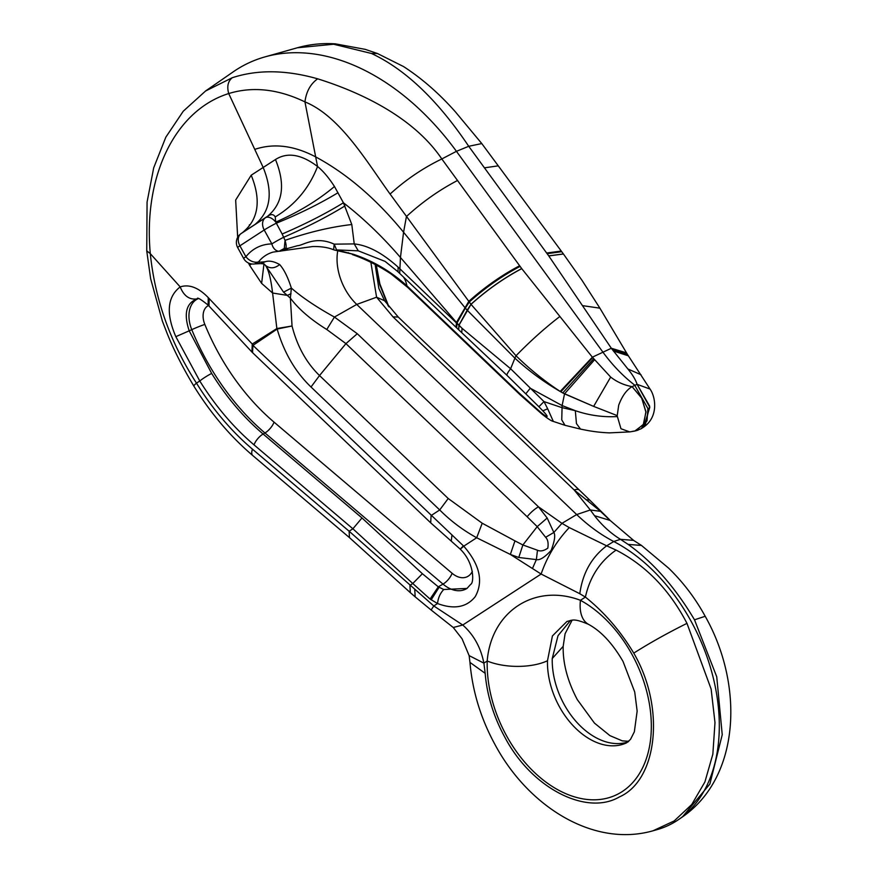 <?xml version="1.0" encoding="UTF-8"?>
<svg xmlns="http://www.w3.org/2000/svg" width="877" height="877" viewBox="0 0 877 877"><rect width="100%" height="100%" fill="white"/><g stroke="black" fill="none" stroke-linecap="round" stroke-linejoin="round"><path stroke-width="1.32" d="M636.823 430.432L641.164 428.732L647.04 420.774L647.895 408.518L634.586 385.036A132.186 89.136 64.8 0 1 630.048 381.385A132.186 89.136 64.8 0 1 602.674 351.809L456.435 151.326A232.164 156.544 64.8 0 0 264.953 56.895A232.164 156.544 64.8 0 0 233.194 71.859L205.339 91.153M580.519 429.105L576.452 423.591L575.323 410.688C588.96 415.347 602.883 417.32 617.101 416.575L618.691 405.196C622.177 395.944 626.649 389.761 632.087 386.658L637.097 384.301C635.628 379.785 632.558 374.665 627.877 368.976L611.62 348.662L548.761 255.92L563.44 254.012L561.313 251.129M641.164 428.732L643.751 427.033L649.802 407.268L637.064 384.312L650.054 389.07L627.636 354.703M627.877 368.976L640.999 374.731M548.761 255.92L468.724 146.295C437.853 100.318 405.437 69.382 371.475 53.475L333.633 44.234L297.369 47.775L264.953 56.895M611.62 348.662L626.781 353.299M638.105 430.125L635.573 430.87L643.608 424.128L645.932 411.708L641.613 397.95L632.12 386.636C624.139 385.189 616.98 381.999 610.666 377.077L592.37 357.191L611.346 348.257L626.518 352.85M612.541 349.912L627.559 354.593L599.89 308.167L582.098 280.454L563.44 254.012M613.396 351.008L628.316 355.799M694.507 619.809L705.196 616.279C744.08 684.97 740.418 777.022 682.35 816.969L709.888 784.005L722.231 734.718L716.739 676.792L694.507 619.809C675.169 587.283 653.047 562.146 628.151 544.409L620.467 539.322L613.747 541.515C600.811 534.773 588.456 525.794 576.682 514.558L356.742 304.429A46.262 31.199 64.8 0 1 346.864 292.118A46.262 31.199 64.8 0 1 337.777 267.978A46.262 31.199 64.8 0 1 337.777 250.679M682.35 816.969L678.93 819.337A160.151 107.992 64.8 0 0 691.131 621.333A160.151 107.992 64.8 0 0 613.747 541.515L606.665 545.823L569.261 527.581L561.949 523.339L538.467 506.818L357.279 333.72L334.433 317.057L356.742 304.429L376.584 297.204L370.872 262.333M548.706 255.865L563.396 253.946M547.105 253.683L561.729 251.699M484.323 167.858L498.268 165.841L481.78 143.565L455.393 111.839C439.18 93.532 421.903 78.448 403.552 66.564L377.472 53.53L365.216 49.353L335.343 43.85C322.319 42.995 309.669 44.299 297.369 47.775L297.369 47.775M311.017 386.998L439.706 509.954L448.213 498.498L319.524 375.542C306.347 362.76 297.182 346.24 292.041 325.981L276.869 328.557L277.143 329.061C284.104 352.707 295.396 372.023 311.017 386.998L319.524 375.542L345.944 343.631L527.132 516.739A17.792 6.523 -46.3 0 1 538.467 506.818L547.182 518.022L553.836 532.471L561.949 523.339L576.682 514.558L590.331 509.975L574.194 489.991L599.879 510.787L610.129 520.434L594.507 515.687L590.331 509.975L600.679 511.357M393.017 316.882L398.235 317.035L579.423 490.144A17.792 6.523 133.7 0 0 574.194 489.991L393.017 316.882L376.584 297.204L384.575 300.734L378.842 288.347L375.126 264.481M628.151 544.409L641.482 545.439L633.589 540.375L620.467 539.322C610.71 533.326 602.05 525.444 594.507 515.687M388.182 305.909L379.774 284.663L375.926 264.898M376.288 265.084L379.884 283.973M678.93 819.337A160.151 107.992 64.8 0 1 657.016 829.664L653.003 830.793L674.194 820.938L691.745 804.516L704.9 781.966L712.848 754.187L714.985 722.626L711.137 689.081L686.976 623.361C669.568 589.914 645.943 565.49 616.092 550.087L606.665 545.823C591.547 557.235 582.602 573.207 579.807 593.729L541.12 574.04L510.359 554.45L514.963 540.879L482.218 523.229L448.213 498.498M641.482 545.439L668.548 568.077C683.062 582.12 695.275 598.191 705.196 616.279M570.554 620.39L558.013 635.682L552.247 658.517L563.177 646.36L565.084 633.731L572.089 620.225M592.666 357.586L560.809 391.822L560.206 391.449L592.37 357.191L521.749 268.647L441.822 158.956C412.015 114.799 355.415 90.627 317.671 78.82C285.979 69.82 257.509 69.458 232.252 77.735L205.591 90.989L183.271 111.204L165.83 137.185L153.694 167.847L147.073 202.083L146.744 250.822L150.296 253.65C154.988 299.506 170.39 342.666 196.481 383.139A212.574 143.346 -115.2 0 0 252.466 449.177A14.24 5.876 130.3 0 0 252.762 455.547L349.441 537.601L349.134 531.232L433.797 605.963L462.76 625.027C473.733 634.762 480.782 647.467 483.896 663.144L485.178 673.328A113.539 76.562 -115.2 0 0 504.757 737.064C531.44 788.237 586.45 816.246 619.37 796.941C657.509 780.245 665.621 707.64 633.753 653.124C620.467 630.969 604.341 612.299 585.397 597.084L579.807 593.729M593.597 358.836L562.771 392.94L560.809 391.822C544.157 382.197 528.853 370.982 514.909 358.167L516.027 355.744L471.015 304.341L390.09 194.058C366.696 161.642 340.046 116.17 304.944 101.885C278.119 88.994 252.708 86.22 228.711 93.554L263.188 167.463C273.317 192.436 270.609 211.423 255.064 224.413L242.918 232.317C258.572 219.25 261.335 200.208 251.206 175.203L275.477 159.526C285.617 184.455 282.986 203.376 267.573 216.279L255.043 224.424M594.398 359.954L564.536 393.861L562.771 392.94L593.641 406.391L564.536 393.861L562.113 405.569L575.323 410.688L561.795 407.586L543.992 401.6L547.676 408.792L542.819 410.82C551.238 419.82 545.68 416.652 540.21 411.85L519.173 393.082L519.973 394.661L542.03 414.152L540.21 411.85M610.666 377.077L593.641 406.391L617.101 415.566L620.971 428.743L629.73 431.901L634.773 431.067L643.279 424.654L645.943 412.223L641.723 398.202L632.087 386.658M617.101 415.676L617.101 416.685M565.051 425.323L553.343 421.431L547.676 408.792M457.651 180.421C439.224 190.035 422.155 202.083 406.424 216.553L403.573 232.241C376.178 198.783 346.832 173.635 315.523 156.819C293.97 145.494 273.712 143.017 254.758 149.386M520.138 266.389C502.28 275.784 485.321 287.656 469.283 302.006L465.325 308.101L403.573 232.241L400.449 257.476C382.284 236.395 363.275 218.165 343.422 202.784L334.466 186.505C328.864 177.801 323.229 171.125 317.551 166.498C301.381 154.275 287.36 151.951 275.477 159.526M521.705 268.581C503.902 278.009 486.987 289.914 470.971 304.275L467.178 310.173L514.909 358.167L510.611 368.746L462.058 328.305L461.74 332.646M521.749 268.647C503.946 278.075 487.031 289.98 471.015 304.341L459.011 325.181L462.058 328.305L398.081 267.101C382.416 253.014 367.792 245.286 354.231 243.916L358.265 250.833L336.582 249.923L353.332 254.275C373.12 260.918 390.978 271.431 406.895 285.814L519.173 393.082M560.206 391.449C544.233 380.936 529.511 369.031 516.027 355.744C530.333 341.065 544.825 328.064 559.504 316.75M542.819 410.82L538.895 406.742L543.992 401.6L510.611 368.746C507.75 372.451 506.555 374.665 507.016 375.378L458.463 329.577M538.895 406.742L507.016 375.378M348.421 252.664L347.522 253.004L353.332 254.275M357.279 333.72L345.944 343.631L326.781 329.5L334.433 317.057C316.422 307.093 302.072 297.435 291.361 288.094C287.919 277.242 284.016 269.403 279.664 264.558C274.008 261.39 269.261 260.436 265.402 261.686C260.184 262.267 257.937 262.289 258.649 261.73A60.403 40.737 64.8 0 1 273.065 252.105L279.138 251.228L284.269 248.487L285.047 240.364C286.757 246.459 286.494 249.167 284.269 248.487L287.919 248.377L285.749 250.044M519.666 265.731C501.808 275.126 484.849 286.998 468.8 301.348L456.435 322.506L456.073 327.264M629.73 431.901L609.372 432.876C594.157 432.251 584.707 429.873 580.464 429.094L565.007 425.312L561.751 419.864L562.113 405.569L530.245 388.215L525.904 393.718M458.43 329.555L397.796 271.607L385.091 261.39L358.265 250.833M347.522 253.004L335.748 250.329L336.582 249.923L334.192 244.157C315.194 235.453 303.003 245.604 297.61 245.681L287.919 248.377C283.709 250.394 280.772 251.348 279.116 251.228L279.116 251.228M279.226 251.228L312.672 246.536C320.993 246.371 327.976 247.446 333.622 249.759L334.192 244.157L354.231 243.916L351.798 224.523L343.422 202.784C325.586 213.725 305.163 224.139 282.153 234.016L275.74 222.089L275.214 216.948C273.657 214.109 271.103 213.889 267.573 216.279L265.391 217.781A10.677 7.849 56.9 0 0 264.218 229.993L239.903 245.812L245.911 256.731A71.004 47.884 64.8 0 1 271.87 243.916A10.677 7.542 89 0 0 279.149 251.228M258.649 261.73L254.779 263.911L260.743 263.604L265.402 261.686M257.86 262.004C257.038 263.593 257.465 264.032 259.132 263.33M260.743 263.604L264.065 263.889L265.523 265.457C269.952 268.833 274.665 268.537 279.664 264.558M326.781 329.5C310.721 319.535 298.586 309.088 290.375 298.136L291.361 288.094L283.556 292.151L265.523 265.457C268.57 269.765 270.927 278.952 272.594 293.028L261.62 283.381L263.977 263.878M414.755 589.837L415.183 596.864L410.304 592.633L409.932 585.365L412.771 583.512L352.894 528.787L254.023 444.858C233.611 427.527 215.534 406.237 199.781 380.991L175.828 336.658C165.852 313.385 167.31 296.799 180.191 286.911C189.103 283.984 198.454 287.546 208.244 297.588L252.258 344.025L252.949 345.374L252.543 352.642A17.792 17.792 0 0 1 251.896 351.995L252.258 344.025L276.869 328.557L272.594 293.028L287.36 295.385L291.054 293.707M237.667 237.349L235.672 200.044L251.206 175.203M351.798 224.523C330.848 226.924 308.594 232.208 285.047 240.364L282.153 234.016M283.556 292.151L290.375 298.136L292.041 325.981L277.143 329.061L252.949 345.374L463.747 546.174C479.807 564.689 483.622 581.528 475.213 596.678C466.597 607.377 454.034 609.668 437.535 603.54L430.07 599.046L412.771 583.512L422.396 573.733L361.993 517.956L352.894 528.787L349.134 531.232L252.466 449.177M334.466 186.505C317.945 200.394 298.377 212.256 275.74 222.089A10.677 6.227 -124.5 0 0 265.391 217.781L241.076 233.6A10.677 7.849 56.9 0 0 239.903 245.812A10.677 0.724 -28.8 0 0 237.689 247.599L243.685 258.518A10.677 10.677 0 0 0 254.779 263.911M317.671 78.82C310.502 83.907 306.259 91.603 304.944 101.885L317.551 166.498C309.175 188.138 295.067 204.955 275.214 216.948M338.018 192.71C319.941 203.65 299.375 213.824 276.332 223.207A10.677 0.724 -28.8 0 0 264.218 229.993L271.87 243.916A10.677 0.724 -28.8 0 1 283.863 237.185C306.818 227.264 327.187 216.838 344.968 205.92M415.183 596.864L431.111 609.997L433.797 605.963L437.535 603.54C438.105 597.993 440.166 593.312 443.729 589.508L438.303 586.834L430.07 599.046M431.111 609.997L453.245 627.493L462.058 638.774L469.129 655.612L483.896 663.144L487.195 660.995A42.71 18.812 1.4 0 0 547.489 660.754L552.422 635.935L566.981 621.42C572.286 620.488 572.736 617.616 588.478 624.325A42.71 23.153 118.7 0 1 580.453 600.307C534.817 582.986 491.273 611.313 487.195 660.995A110.327 74.392 64.8 0 0 506.588 735.869A110.327 74.392 64.8 0 0 622.275 791.547A110.327 74.392 64.8 0 0 631.922 654.308A110.327 74.392 64.8 0 0 580.453 600.307L585.397 597.084C589.87 576.913 600.098 561.247 616.092 550.087M469.129 655.612L469.973 662.409L485.178 673.328M453.245 627.493L462.76 625.027L541.12 574.04C547.029 556.785 556.402 541.295 569.261 527.581M254.023 444.858A10.677 4.407 -49.7 0 1 263.122 434.027A196.185 132.284 64.8 0 1 211.664 373.427L189.202 330.826L175.828 336.658M472.352 571.365A21.673 14.613 64.8 0 1 452.104 573.273L274.041 422.133A10.677 4.407 -49.7 0 1 264.942 432.964A195.867 132.076 64.8 0 1 191.767 329.653L189.202 330.826C183.479 313.571 186.198 302.905 197.369 298.838L197.292 298.849C196.897 296.941 200.515 299.024 208.134 305.108L208.244 297.588M197.369 298.838C189.64 300.087 183.907 296.108 180.191 286.911L150.296 253.65C143.148 176.014 175.104 110.338 228.711 93.554C226.781 86.538 227.954 81.254 232.252 77.735M208.233 305.207L209.011 306.04M242.808 232.394L241.076 233.6A10.677 8.134 -124.9 0 0 240.934 233.699L240.934 233.699A10.677 10.677 0 0 0 237.689 247.599M261.62 283.381L249.605 265.314L251.556 263.944M537.48 550.241L536.373 559.603C539.761 560.436 544.683 557.366 551.151 550.405C554.659 541.065 555.558 535.091 553.836 532.471L545.626 537.283C547.851 539.498 548.574 543.126 547.807 548.147C543.893 550.888 540.451 551.589 537.48 550.241L522.878 544.968L537.206 526.638L545.626 537.283M527.132 516.739L537.206 526.638L547.182 518.022M532.482 568.449L536.373 559.603L518.767 557.476L522.878 544.968L514.963 540.879M518.767 557.476L510.359 554.45L476.682 537.754L482.218 523.229M252.543 352.642L430.684 522.824L431.089 515.566L439.706 509.954C450.668 520.949 463.001 530.223 476.682 537.754L463.747 546.174C459.373 550.098 459.12 550.131 463.012 546.272M430.684 522.824L460.25 549.155C474.808 563.308 473.942 583.249 470.763 584.257L467.002 588.423L443.729 589.508M451.293 540.824L451.973 534.86M643.795 427.011L645.001 426.079L649.649 406.15L637.097 384.301M481.78 143.565L468.724 146.295L456.435 151.326L441.822 158.956C422.911 168.121 405.667 179.818 390.09 194.058M582.964 305.7L599.89 308.167M546.623 253.036L561.247 251.041L498.268 165.841M371.475 53.475L377.472 53.53M586.066 499.715L589.761 500.109L609.482 519.644M628.096 741.898A67.617 45.593 64.8 0 1 564.13 704.406A67.617 45.593 64.8 0 1 552.247 658.517M632.295 431.374L635.573 430.87M352.379 254.582C365.643 259.175 378.656 265.72 391.405 274.194L407.695 287.393L406.895 285.814A131.682 48.268 -46.3 0 0 403.486 277.044M399.693 273.372L400.449 257.476L456.994 323.087L465.325 308.101L467.178 310.173L458.967 325.126L458.704 329.763M211.664 373.427A10.677 1.326 -31.8 0 0 199.781 380.991L196.481 383.139A14.24 1.743 148.3 0 0 193.883 386.143C210.666 413.242 230.289 436.384 252.762 455.547M456.654 327.812L456.994 323.087L458.967 325.126L458.649 329.719M398.081 267.101L398.037 271.793M243.685 258.518A10.677 0.724 151.2 0 1 245.911 256.731A10.677 7.487 38.6 0 0 257.663 262.124M249.605 265.314L248.465 263.023M361.993 517.956L263.122 434.027L264.942 432.964L443.006 584.115L438.303 586.834L422.396 573.733M251.896 351.995L209.011 306.051L209.121 298.52M439.092 587.316L431.155 599.824M274.041 422.133A185.266 124.929 64.8 0 1 204.823 324.413A10.677 0.614 -22.2 0 0 191.767 329.653A27.406 18.483 64.8 0 1 198.081 298.739M686.976 623.361C667.331 633.139 649.583 643.06 633.753 653.124M467.222 588.27A32.274 21.761 64.8 0 1 443.006 584.115A10.677 4.407 -49.7 0 0 452.104 573.273M588.478 624.325C601.063 631.111 612.574 643.477 623.032 661.444L634.718 691.986L637.151 711.083L634.345 731.813L630.53 739.355L626.595 742.819A67.617 45.593 64.8 0 1 559.373 706.643A67.617 45.593 64.8 0 1 547.489 660.754M204.823 324.413A16.806 11.335 64.8 0 1 208.529 305.525M643.751 427.033L645.001 426.069C658.331 415.917 655.689 396.974 650.054 389.07M398.235 317.035L384.575 300.734M579.423 490.144L589.761 500.109M633.589 540.375L610.129 520.434M388.928 306.862L379.873 283.918M628.787 741.306L622.264 740.857L609.932 735.639L594.442 723.097L577.296 699.616C567.54 681.122 562.826 663.374 563.177 646.36M542.03 414.152C547.993 418.811 551.776 421.234 553.343 421.431M407.695 287.393L519.973 394.661M146.733 250.822L150.636 278.711L162.377 321.092L166.838 332.668C173.339 349.035 182.35 366.86 193.872 386.132M349.441 537.601L410.293 592.633M333.622 249.759A10.677 10.677 0 0 0 335.748 250.329M240.934 233.699L242.863 232.35C247.61 228.064 249.792 225.532 249.408 224.764M469.973 662.409C472.407 691.076 480.782 718.537 495.121 744.792C528.075 806.226 593.181 847.774 653.003 830.793"/></g></svg>
